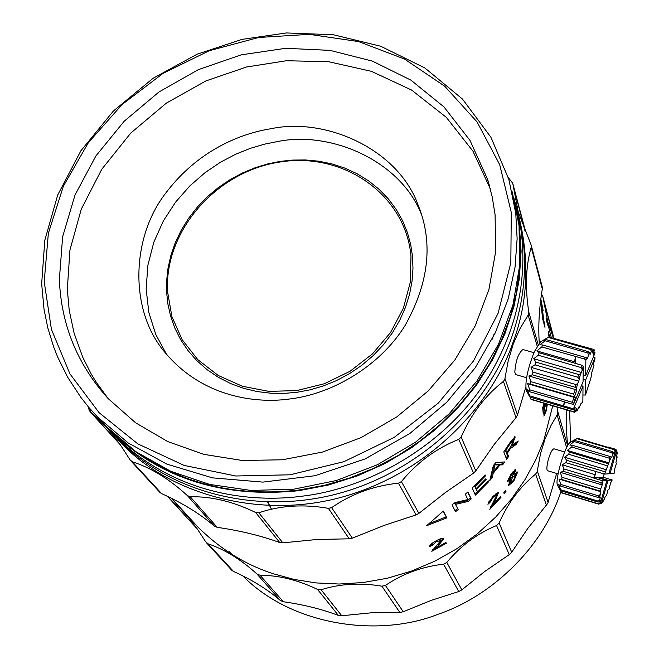 <?xml version="1.0" encoding="UTF-8"?>
<svg xmlns="http://www.w3.org/2000/svg" width="659" height="659" viewBox="0 0 659 659"><rect width="100%" height="100%" fill="white"/><g stroke="black" fill="none" stroke-linecap="round" stroke-linejoin="round"><path stroke-width="0.99" d="M558.082 473.895L547.481 470.699C546.484 469.842 546.739 466.193 548.255 459.735C550.356 452.832 552.258 449.191 553.98 448.812L564.648 451.992M557.127 407.114L557.563 414.256L551.081 425.335L545.133 438.729L540.602 453.343L537.085 471.935L535.619 474.093C520.099 486.688 507.932 502.982 499.127 522.974L511.722 552.184L509.275 554.631L496.556 525.536L499.127 522.974M511.722 552.184L527.645 528.633L547.843 503.237L556.649 473.459M598.842 504.184L600.267 503.41L599.912 502.965L598.553 503.888L598.842 504.184L561.723 492.907L557.547 485.263C554.458 480.946 565.216 444.759 570.323 442.288L570.645 442.107M496.556 525.536C477.19 533.576 460.6 545.883 446.802 562.448L461.827 589.879L458.755 591.535L443.581 564.186L446.802 562.448M443.581 564.186C422.131 566.625 402.748 573.701 385.424 585.439L403.25 611.758L399.856 612.458L381.882 586.172L385.424 585.439M381.882 586.172C360.341 582.556 340.085 583.75 321.098 589.764L341.774 615.753L338.405 615.448L317.572 589.451L321.098 589.764M317.572 589.451C297.934 579.986 278.773 575.266 260.091 575.299L283.386 601.749L280.347 600.473L256.928 573.973L260.091 575.299M256.928 573.973C240.922 559.483 224.645 549.433 208.112 543.84L233.525 571.46L231.597 570.076M168.284 496.729L169.363 498.468L180.978 509.094L188.359 517.299L197.28 528.922L205.592 541.665L208.112 543.84M171.81 498.459L197.222 526.335C220.015 549.046 245.543 564.911 273.798 573.915L294.178 579.442L316.056 582.918L339.154 584.031L363.076 582.531L387.352 578.24L411.463 571.098L434.858 561.163L457.008 548.626L477.413 533.79L495.7 517.06L511.582 498.888L524.91 479.752L535.635 460.122L543.832 440.418L552.728 405.812M551.229 337.317L547.818 323.808M541.484 294.169L542.802 296.402L547.835 321.963L553.379 337.927M557.794 411.653L567.572 445.583L566.295 428.515L566.806 409.964M553.527 337.976L542.942 297.135M542.802 296.402L553.198 335.53M169.701 498.781L195.97 527.529M233.525 571.46C252.035 579.829 267.636 589.5 280.347 600.473M283.386 601.749C303.659 604.641 321.996 609.204 338.405 615.448M341.774 615.753L371.478 612.788L399.856 612.458M403.25 611.758L430.854 600.506L458.755 591.535M461.827 589.879L484.678 571.51L509.275 554.631M608.068 447.37L578.198 438.507M576.922 438.647L577.465 438.284L614.715 449.339L614.237 449.693L576.922 438.647L572.127 441.612L575.233 440.558L569.837 445.047L572.49 445.327L571.674 447.016L567.251 450.435L569.5 452.115L568.676 454.265L564.623 457.247L566.567 460.27L565.809 462.651L562.218 464.793L563.997 468.969L563.379 471.342L560.282 472.322L562.036 477.314L561.633 479.439L559.005 479.077L560.883 484.472L560.727 486.136L558.511 484.373L560.661 489.728L560.768 490.774L558.848 487.693L559.993 489.975M431.802 551.311L446.357 543.271L445.929 542.464L434.924 548.667L438.886 545.001L443.647 538.823C442.502 537.999 439.891 538.724 435.83 541.006C431.653 543.271 429.553 545.158 429.544 546.665L432.345 545.322L436.176 541.78L440.978 540.413L431.76 551.221M489.81 509.341L501.013 497.281L500.651 496.416L492.232 505.651L495.255 500.626L498.599 492.331L492.767 496.507L487.932 504.308L490.123 502.207L493.056 497.347L496.762 494.893L489.81 509.341M505.708 490.329L503.789 492.693L504.143 493.566L506.054 491.21L505.708 490.329M511.096 473.969L507.57 481.49L510.297 479.941L508.476 485.667L513.839 481.029L517.537 472.297L517.282 471.968L514.374 474.192L515.643 469.595L511.096 473.969M546.748 404.049L545.998 409.923L544.425 413.004L543.922 416.15L546.262 410.812L547.349 404.231M545.199 403.596L543.922 409.709L543.626 406.554L544.433 403.366M543.922 403.217L542.695 407.896L543.263 414.083L545.759 403.761M549.202 337.111L549.013 335.843L549.375 337.161M549.82 337.284L548.164 331.189L549.046 337.07M546.13 318.33L547.563 325.085L546.08 318.338M543.675 320.282L542.546 309.919L543.403 319.277L542.629 316.46L540.932 303.025L542.588 318.651L544.977 327.35L544.746 324.179L543.675 320.282L543.057 320.348M540.742 299.697L543.148 310.644L540.825 299.071M455.69 504.324L468.401 501.384L471.185 498.954L467.956 491.911L465.312 494.217L467.808 499.596L455.072 502.537L452.082 504.794L455.476 511.714L458.26 509.613L454.941 503.394L458.26 509.613M488.319 480.897L477.553 491.944L476.465 489.489L486.202 479.571L485.848 478.739L476.095 488.673L475.123 486.474L485.551 475.806L485.197 474.966L472.206 488.047L475.386 495.131L488.665 481.721L488.319 480.897M493.179 473.327L499.983 464.9L502.611 464.867L504.778 461.926L495.807 462.552L493.369 465.559L489.777 480.493L492.207 477.742L493.179 473.327L492.24 472.594L491.276 477.001L492.207 477.742M507.315 453.178L510.428 448.532L516.236 444.421L518.221 440.986L512.471 445.097L515.025 436.744L510 442.568L503.789 451.876L506.631 459.323L508.575 456.514L507.315 453.178L506.285 452.56L507.545 455.896L508.575 456.514M446.827 517.867L443.334 511.013L426.702 525.684L446.827 517.867L446.151 516.895L429.322 523.543M233.525 556.039L229.052 551.525M539.284 342.985C538.115 326.485 539.12 308.478 542.291 288.947L531.212 247.174C525.791 265.939 524.992 287.579 528.798 312.086L528.576 314.442L520.009 328.627L513.246 344.006L508.196 360.86L504.778 379.452L503.427 381.388C485.345 395.416 471.259 413.967 461.152 437.057L458.788 439.38C436.324 448.285 417.188 462.354 401.397 481.597L398.448 483.179C373.637 485.741 351.362 493.896 331.625 507.661L328.388 508.344C303.56 504.02 280.38 505.494 258.847 512.76L255.643 512.488C233.097 501.524 211.3 496.285 190.253 496.771L187.395 495.593C169.108 478.912 150.73 467.635 132.278 461.761L130.029 459.817L120.589 445.187L110.523 431.983L102.244 422.757L90.003 411.644L120.185 444.619M508.344 177.675L512.735 183.26L518.238 211.918L531.162 245.066L542.2 286.772L542.291 288.947M525.066 231.251L512.859 183.919M512.735 183.26L524.646 228.063M132.278 461.761L161.595 493.607L159.808 492.314M161.595 493.607C182.798 503.204 200.418 514.069 214.463 526.203L187.395 495.593M190.253 496.771L217.198 527.34L214.463 526.203M217.198 527.34C240.51 530.726 261.368 535.808 279.77 542.579L255.643 512.488M258.847 512.76L282.826 542.851L279.77 542.579M282.826 542.851L316.954 539.49L349.237 538.807L328.388 508.344M331.625 507.661L352.326 538.164L349.237 538.807M352.326 538.164L384.164 525.404L416.06 514.901L398.448 483.179M401.397 481.597L418.869 513.394L416.06 514.901M418.869 513.394L445.311 492.594L473.541 473.113L458.788 439.38M461.152 437.057L475.79 470.897L473.541 473.113M475.79 470.897L494.316 444.29L516.013 417.666L503.427 381.388M504.975 378.563L517.488 414.964L516.013 417.666M517.488 414.964L525.725 387.41M432.304 549.763L434.808 548.461M445.879 542.489L446.357 543.271M439.537 539.194L440.978 540.413M435.772 541.039L436.176 541.78M432.049 543.362L432.345 545.322M431.81 544.293L430.105 545.117M443.095 538.444L438.326 543.996L438.886 545.001M434.841 547.151L434.38 547.645L434.924 548.667M490.263 507.249L492.009 505.453M500.354 496.762L501.013 497.281M495.856 494.151L495.271 494.019M492.462 496.837L493.056 497.347M489.242 500.824L490.123 502.207M489.258 501.425L488.41 502.249M498.344 492.232L498.781 492.578M497.94 492.265L496.647 495.873M494.522 500L495.255 500.626M491.474 504.975L492.232 505.651M505.395 490.724L506.054 491.21M515.338 469.554L515.84 469.851M514.893 469.743L512.208 476.712L509.514 479.208L508.707 478.599M513.863 473.879L514.374 474.192M516.92 471.935L517.537 472.297M516.607 472.058L515.915 474.999M513.229 480.642L513.839 481.029M510.643 483.162L508.171 485.049M507.504 480.938L509.325 479.299L510.297 479.941M544.523 406.405L544.96 406.496M543.123 409.536L542.967 410.755M543 411.117L544.087 411.356M543.626 406.554L543.09 406.446M542.843 409.478L543.922 409.709M545.792 410.722L546.262 410.812M544.12 324.244L544.746 324.179M542.777 319.343L543.403 319.277M468.401 501.384L467.602 500.511L454.941 503.394M454.949 510.634L457.519 508.69M467.659 492.174L471.185 498.954M467.602 500.511L470.369 498.089M477.553 491.944L475.847 488.426M488.039 481.202L488.665 481.721M474.875 493.995L477.297 491.696M484.917 475.271L485.551 475.806M475.123 486.474L474.513 485.872M474.414 485.971L476.095 488.673M485.576 479.035L486.202 479.571M476.465 489.489L475.609 488.657M502.611 464.867L501.623 464.2L498.657 464.669M493.229 471.424L492.24 472.594M499.003 464.224L499.983 464.9M491.276 477.001L490.403 477.997M501.623 464.2L503.204 462.058M506.606 452.09L506.285 452.56M508.781 449.652L509.423 450.023M507.545 455.896L506.112 457.98M514.597 436.744L515.297 437.09M511.87 444.767L512.471 445.097M514.292 436.884L513.583 440.105M516.236 444.421L515.165 443.878L516.203 442.107M515.165 443.878L510.989 446.234M509.761 448.153L510.428 448.532M443.219 511.137L446.151 516.895M616.882 451.127L615.844 449.339L616.948 451.283L616.412 453.952L617.252 452.585L616.56 457.362L617.195 456.885L615.926 462.667L616.462 463.326L614.567 469.34L614.097 473.442L608.941 473.409M608.158 447.066L615.844 449.339M526.566 377.722L515.676 374.551L514.811 372.228C515.659 360.745 518.361 353.175 522.9 349.517L533.914 352.68M89.229 410.458L120.202 444.693M509.102 482.273L510.231 483.129L509.061 482.091M514.144 474.052L513.6 474.455M510.14 479.044L509.827 479.628M498.995 464.908L493.533 471.663L494.934 464.916L498.995 464.908L498.015 464.216L494.472 464.208M493.888 464.924L492.586 470.93L493.533 471.663M505.239 449.792L505.964 451.695L506.993 452.321L505.428 449.512M114.757 435.994L120.77 442.477C165.631 491.565 258.682 522.29 347.079 495.642C435.335 469.068 493.27 399.618 512.595 343.627C528.048 302.753 529.951 259.646 518.303 214.29M531.162 245.066L531.212 247.174M90.67 412.163L89.698 408.432M510.074 482.923L512.455 477.61L515.865 474.801L513.542 480.213L510.231 483.129M512.455 477.61L511.845 477.215M509.391 479.052L511.433 474.752L510.824 474.365M511.433 474.752L514.045 472.239L513.04 471.63M540.792 299.285L540.817 300.026M540.932 300.002L540.784 299.359M494.39 467.585L493.434 466.869M494.934 464.916L494.291 464.438M509.736 442.98L510.387 443.334L513.575 440.064L510.857 446.431L506.993 452.321M510.387 443.334L506.079 449.908M616.816 451.959L617.252 452.585M613.784 452.626L612.648 451.646L611.964 452.741L612.623 454.488L613.784 452.626L613.85 453.985L615.49 450.781L614.715 449.339M614.855 451.3L614.237 449.693M109.196 429.792L117.113 438.466C168.407 491.408 252.842 514.572 333.47 494.818C414.025 474.933 483.838 413.234 511.096 338.957C526.747 294.861 528.732 251.746 517.035 209.62M581.131 403.366L581.765 403.465L581.246 403.003L578.783 408.564L578.61 407.089L577.441 410.17L576.32 411.01L576.51 408.646L574.78 412.312L531.352 399.511L526.368 390.639C524.795 382.335 527.455 369.353 534.342 351.692L540.479 341.84L548.84 337.004L591.255 349.105L592.4 350.629L592.186 353.067L593.891 349.484L594.294 349.921L593.257 355.563L595.061 352.837L593.924 351.939M612.648 451.646L575.233 440.558M494.118 334.088L491.985 339.632M528.444 394.634L529.976 397.064L529.787 395.87L527.291 389.782L529.671 391.751L529.787 389.848L527.628 383.719L530.47 384.073L530.882 381.643L528.922 375.984L532.307 374.798L532.974 372.08L531.03 367.351L534.993 364.839L535.849 362.112L533.749 358.702L538.263 355.234L539.219 352.771L536.797 350.909L541.78 346.939L542.744 345.003L539.878 344.756L545.191 340.802L546.064 339.574L542.662 340.851L548.107 337.433M549.845 337.293L593.891 349.484M560.916 491.738C541.649 550.117 489.283 597.038 438.383 614.172C378.134 638.151 291.484 625.465 242.759 575.859M569.598 410.788L570.678 442.082M611.964 452.741L574.516 441.637M616.766 456.58L617.195 456.885M611.297 457.016L610.003 456.465L609.221 458.178L609.954 459.933L611.297 457.016L611.676 457.478L612.623 454.488M610.003 456.465L572.49 445.327M581.403 385.704L583.017 386.174L582.869 401.166L581.765 403.465M593.413 357.26L595.011 357.722L594.855 359.493L593.298 364.46L594.031 365.226L591.889 372.113L590.901 378.159L585.447 395.021L582.927 395.013M609.221 458.178L571.674 447.016M565.809 462.651L604.6 474.085L609.954 459.933M609.171 462.923L567.251 450.435M106.396 426.793L113.257 434.24C174.1 495.395 252.315 503.048 302.67 496.112C365.621 488.673 438.589 449.545 481.169 388.184C523.543 325.95 531.154 257.191 515.099 202.494M578.783 408.564L577.959 408.811M271.492 509.176L267.587 502.051M608.199 463.656L569.5 452.115M100.069 419.783L108.01 428.474C157.896 477.824 221.498 498.566 298.815 490.683L328.396 485.032L357.343 475.905L385.177 463.458L411.43 447.856L435.632 429.413L457.412 408.423L476.399 385.227L492.281 360.259L504.843 333.94L513.896 306.682L519.325 278.988L521.104 251.285L519.243 223.994L513.806 197.568M607.384 465.814L568.676 454.265M520.355 245.98L519.63 269.992L516.145 294.095L509.893 318.025L500.931 341.453L489.349 364.081L475.287 385.639L458.878 405.845L440.327 424.412L419.882 441.11L397.789 455.731L374.304 468.071L349.764 477.964L324.483 485.321L298.766 490.041C239.044 496.878 186.167 485.057 140.153 454.562M606.585 469.793L564.623 457.247M576.32 411.01L575.06 411.718M605.3 471.869L566.567 460.27M512.2 191.818L519.028 225.386L519.762 265.075L512.908 305.109L498.517 344.179L477.009 380.894L449.001 413.984L415.467 442.238L377.5 464.686L336.485 480.493L293.815 489.176L251.013 490.444L209.537 484.39L170.755 471.276L135.935 451.703L106.107 426.398L98.15 417.682M599.179 478.104L603.529 477.38L604.039 473.912M41.665 283.823L44.046 309.466L47.802 327.861L53.741 347.136L57.654 357.038L67.638 377.162L80.835 397.369L88.759 407.336L97.631 417.106L128.25 442.996L166.818 464.101L212.42 477.857L262.883 482.108L314.969 475.724L364.995 458.994L409.659 433.638L446.711 402.27L475.23 367.755L495.411 332.606L508.237 298.7L515.033 267.208L517.134 238.739L515.775 213.458L508.896 179.536L490.93 137.294L462.494 99.072L424.866 67.976L380.704 46.245L333.429 34.754L286.467 32.95L241.993 39.383L197.074 54.227L153.16 78.24L113.414 110.992L80.884 150.796L57.728 194.924L44.82 240.23L41.665 283.823M595.654 471.597L595.308 474.727L562.218 464.793M44.211 281.788L51.427 329.418L69.928 373.851L99.114 412.699L137.789 443.853L184.116 465.419L235.798 475.996L290.051 474.801L343.883 461.695L394.263 437.354L438.284 403.11L473.533 360.934L498.105 313.289L510.832 262.842L511.277 212.404L499.695 164.635L477.025 121.882L444.685 86.197L404.511 59.063L358.628 41.583L309.244 34.35L258.69 37.481L209.232 50.718L163.028 73.388L122.162 104.46L88.413 142.608L63.388 186.167L48.362 233.278L44.211 281.788M530.874 399.14L574.36 411.957L575.167 407.493L573.602 409.906L573.462 408.819L563.437 405.87L565.076 402.006M574.78 412.312L574.36 411.957M603.529 477.38L612.203 479.983L610.465 483.228L609.155 488.962L608.018 489.868L606.972 493.871L605.646 496.787L605.168 496.713M595.308 474.727L593.825 477.932L563.997 468.969M59.359 279.531L62.638 236.754L75.019 195.006L95.868 155.985L124.213 121.215L158.844 92.062L198.367 69.632L241.202 54.845L285.685 48.305L329.994 50.372L372.351 61.098L410.928 80.151L444.001 106.956L470.015 140.466L487.602 179.388L492.199 196.835L495.098 214.809L495.609 251.952L488.953 289.392L475.213 325.867L454.784 360.086L428.292 390.853L396.644 417.023L360.91 437.691L322.375 452.09L282.39 459.784L242.388 460.501L203.722 454.339L167.715 441.555L135.523 422.74L108.142 398.58C77.441 364.6 61.18 324.92 59.359 279.531M600.975 482.652L601.09 484.62L602.581 483.953L602.441 481.614L600.975 482.652L563.379 471.342M593.825 477.932L598.125 477.783L606.914 480.427L602.655 480.79L593.775 478.113M602.441 481.614L602.655 480.79M108.224 398.67L96.181 382.162L91.123 373.842L82.762 357.277L74.088 333.133L69.228 310.373L67.309 289.326L69.945 250.025L81.288 209.125L101.807 169.19L130.803 133.027L166.381 103.084L205.88 80.933L246.45 67.02L286.492 60.727L328.701 61.732L371.404 71.329L411.611 90.069L446.275 117.31L472.94 151.15L490.337 188.911M529.976 397.064L573.602 409.906M601.09 484.62L560.282 472.322M529.787 395.87L563.437 405.87M599.896 494.72L598.331 495.815L598.141 497.479L599.566 497.553L600.843 491.721L600.258 491.112L600.687 488.986L602.581 483.953M600.687 488.986L562.036 477.314M564.409 401.817L563.429 405.771M600.258 491.112L561.633 479.439M271.211 128.678C241.614 133.332 198.153 149.642 165.071 193.985C131.363 238.08 129.106 310.232 164.659 352.046C202.865 398.151 257.793 403.794 290.874 398.819C331.815 393.785 379.296 366.775 404.873 325.875C428.96 282.983 433.424 242.874 418.284 205.55C398.711 149.675 326.362 117.005 271.211 128.678M529.671 391.751L563.552 401.562M600.843 491.721L559.005 479.077M166.587 354.394L155.812 334.55L148.819 312.407L146.133 288.897L147.904 265.116L153.852 242.133L163.374 220.889L175.656 202.041L189.817 185.945L205.015 172.691L220.551 162.172L235.881 154.132L250.618 148.234L264.539 144.156L277.488 141.561C330.719 130.507 400.623 160.812 421.447 214.472M572.366 402.336L573.519 403.835L575.406 397.814L573.948 397.27L572.366 402.336L529.787 389.848M563.412 401.661L573.478 404.478L573.519 403.835M270.857 508.089L268.098 502.067M598.331 495.815L560.883 484.472M527.628 383.719L573.948 397.27M595.061 352.837L585.67 375.605L583.124 374.872M605.646 496.787L605.267 496.384L604.336 499.333L602.548 501.425M598.141 497.479L560.727 486.136M530.47 384.073L574.409 396.932L576.674 390.449L575.348 389.518L573.594 394.123L574.59 395.919M575.406 397.814L574.409 396.932M599.459 499.983L597.985 501.062L598.051 502.1L599.566 501.754L600.234 497.018L599.566 497.553M166.636 292.324L167.897 304.063L170.557 315.958L174.734 327.811L180.484 339.36L187.815 350.341L196.67 360.489L206.926 369.559L218.376 377.327L230.782 383.645L243.863 388.406L257.315 391.586L270.857 393.217L284.218 393.398L297.176 392.253L310.059 389.831L323.198 385.993L336.354 380.663L349.245 373.801L361.577 365.457L373.052 355.728L383.381 344.797L392.344 332.886L399.758 320.258L405.524 307.218L409.618 294.046L412.064 281.022L412.979 268.386L412.493 256.326L410.689 244.505L407.435 232.635L402.674 220.938L396.356 209.661L388.513 199.076L379.238 189.421L368.702 180.928L357.104 173.762L344.698 168.053L331.774 163.86L318.602 161.183L305.447 159.956L292.547 160.079L280.1 161.406L267.76 163.91L255.206 167.724L242.644 172.905L230.321 179.487L218.5 187.436L207.445 196.662L197.395 207.025L188.581 218.335L181.159 230.353L175.236 242.825L170.87 255.494L168.029 268.114L166.661 280.454L166.636 292.324M530.882 381.643L573.594 394.123M597.985 501.062L560.661 489.728M410.985 256.005C405.293 194.356 343.413 151.661 279.918 162.023C216.341 171.505 164.14 230.979 167.559 291.665L171.908 316.625L182.139 339.682L197.815 359.649L218.22 375.465L242.355 386.248L269.004 391.397L296.814 390.565L324.286 383.76L349.954 371.322L372.45 353.899L390.589 332.441L403.432 308.082L410.326 282.143L410.985 256.005M528.922 375.984L575.348 389.518M603.174 501.252L603.092 499.967L602.087 502.66L599.459 503.847M598.051 502.1L560.768 490.774M575.085 387.253L576.436 388.349L577.597 383.703L575.768 384.518L575.085 387.253L532.307 374.798M576.674 390.449L576.436 388.349M599.912 502.965L600.44 500.321L599.566 501.754M532.974 372.08L575.768 384.518M598.553 503.888L561.369 492.586M531.03 367.351L578.783 381.207L580.447 374.106L578.676 374.501L577.811 377.245L578.989 378.777M577.597 383.703L578.783 381.207M589.97 352.845L588.635 351.741L587.803 352.985L588.553 354.979L589.97 352.845L590.126 354.427L591.304 351.346L590.604 349.525L591.255 349.105M591.304 351.346L592.4 350.629M590.604 349.525L548.14 337.408M534.993 364.839L577.811 377.245M535.849 362.112L578.676 374.501M588.635 351.741L546.064 339.574M599.303 477.693L608.068 480.329L601.436 503.245M600.267 503.41L606.914 480.427M604.6 474.085L608.834 473.796L615.49 450.781M616.618 450.772L609.979 473.722M612.203 479.983L608.068 480.329M533.749 358.702L581.51 372.5L583.207 366.388L581.946 365.275L539.219 352.771M580.447 374.106L581.51 372.5M587.803 352.985L545.191 340.802M538.263 355.234L581.073 367.565L582.07 369.402M575.719 363.48L575.744 356.511L584.591 359.048L585.843 360.168L586.963 357.862L587.482 358.405L588.553 354.979M581.073 367.565L581.946 365.275M586.963 357.862L542.744 345.003M536.797 350.909L574.417 361.725L573.165 362.541M584.591 359.048L585.456 357.244M575.744 356.511L541.78 346.939M575.678 356.667L574.417 361.725M573.478 404.478L583.058 381.792L583.207 366.388M585.843 360.168L585.67 375.605M595.011 357.722L585.62 379.996L583.083 379.263M585.62 379.996L585.447 395.021M583.017 386.174L573.462 408.819M509.399 480.559L510.972 478.286M515.322 471.63L515.84 470.806M429.701 545.751L432.798 544.145M439.85 540.24L440.36 539.943M537.299 470.971L548.09 502.43M566.625 447.634L557.16 415.038M546.492 505.42L535.619 474.093M512.933 445.056L513.987 445.624M528.798 312.086L538.148 344.484M537.167 346.041L528.197 315.134M496.713 464.924L495.741 464.224M577.169 438.466L570.323 442.288M180.978 509.094L186.942 515.626M495.757 494.019L496.664 494.761M196.16 527.744L169.363 498.468M231.787 570.282L206.424 542.752M108.793 429.94L102.244 422.757M160.03 492.553L130.787 460.806M89.278 410.639L88.257 406.735M514.695 473.978L515.692 474.579M508.542 478.566L509.514 479.208M512.356 439.306L513.427 439.866M120.77 442.477L117.104 438.466M113.257 434.24L108.002 428.482M106.107 426.398L97.631 417.106M489.859 187.098L487.742 179.841M420.318 211.028L418.284 205.55"/></g></svg>
